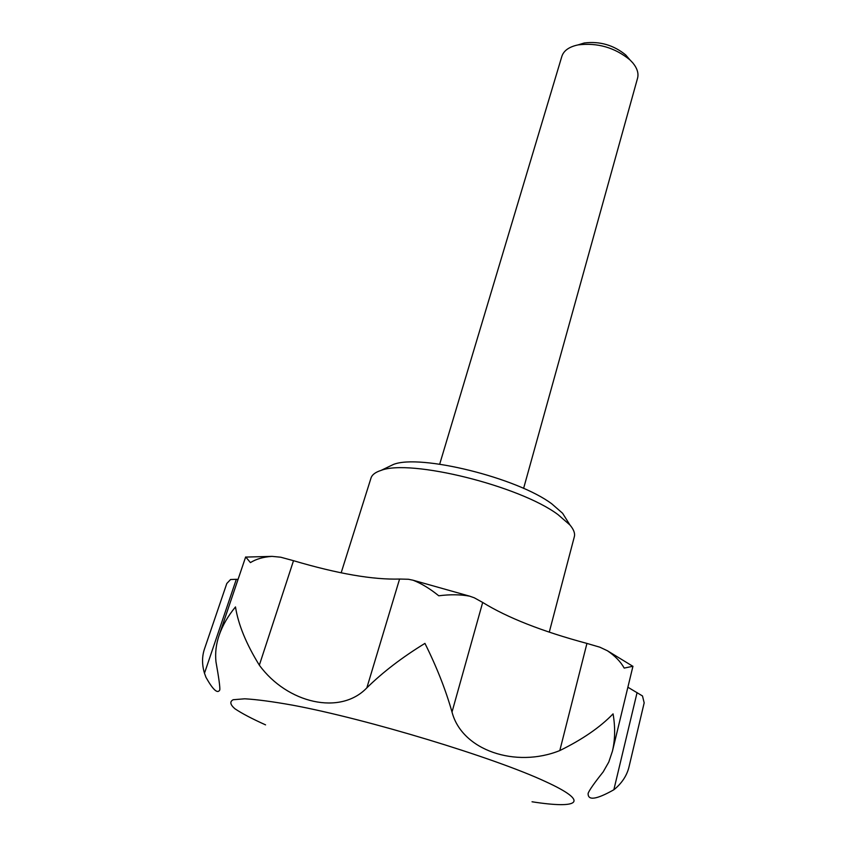 <?xml version="1.0" encoding="UTF-8"?>
<svg xmlns="http://www.w3.org/2000/svg" width="847" height="847" viewBox="0 0 847 847"><rect width="100%" height="100%" fill="white"/><g stroke="black" fill="none" stroke-linecap="round" stroke-linejoin="round"><path stroke-width="1.27" d="M204.476 673.227L236.313 579.306L230.575 579.517L226.795 583.498L204.678 648.379C201.914 656.171 201.851 664.461 204.476 673.227L205.98 677.346C213.01 689.882 217.615 694.074 219.797 689.924C220.104 687.139 218.822 677.769 215.964 661.803C215.053 652.91 216.101 644.101 219.098 635.388C222.539 625.457 228.002 615.97 235.487 606.928C238.261 624.514 246.212 643.932 259.341 665.181L293.517 560.693L280.706 557.21L272.056 556.373C263.396 556.934 256.186 559.02 250.426 562.599L245.81 557.072M259.341 665.181C287.281 703.391 340.346 715.694 366.846 687.849C382.908 672.084 402.272 657.272 424.94 643.392C436.692 666.949 445.713 689.829 452.012 712.041C461.933 750.463 515.781 768.335 559.803 750.569C582.482 739.431 600.237 727.202 613.069 713.862C615.335 727.075 615.134 739.495 612.455 751.098L608.781 762.046L603.17 771.913C594.35 782.967 589.343 790.113 588.125 793.353C587.776 800.828 596.352 799.632 613.853 789.764L615.494 788.419C622.714 782.046 627.256 774.666 629.141 766.313L644.175 702.851L642.492 695.959L627.881 687.224M293.517 560.693C337.699 573.747 373.051 579.856 399.583 579.041L408.455 579.263L413.071 580.227L469.64 596.161C460.408 594.446 450.117 594.329 438.767 595.79C429.99 588.676 421.425 583.488 413.071 580.227M452.012 712.041L482.684 602.45L474.299 597.802L469.64 596.161M612.455 751.098L632.942 666.261L624.197 668.092C620.671 661.719 615.07 655.938 607.384 650.74L599.877 647.203L586.939 643.424C542.165 631.386 507.417 617.738 482.684 602.45M236.313 579.306L238.06 579.38M439.688 464.177L561.857 56.347C563.742 50.608 569.142 46.797 578.067 44.902C597.474 42.53 614.774 47.517 629.935 59.872L632.741 62.816C637.209 68.226 638.818 73.361 637.558 78.189L523.605 488.401M387.312 467.396L393.453 464.442C419.964 453.801 517.369 477.803 551.852 503.891L562.588 513.261L566.209 519.031M341.161 572.816L371.007 478.047C372.045 474.754 375.38 472.224 381.012 470.424C409.99 458.735 519.677 485.818 558.025 514.637L569.925 524.96C573.737 529.47 575.198 533.398 574.33 536.733L549.269 632.158M578.522 44.764L584.25 42.985C599.771 41.069 613.599 45.06 625.721 54.96L629.617 59.512M265.556 724.863C252.057 718.785 241.84 713.418 234.915 708.759C230.151 704.619 229.579 701.612 233.179 699.728L244.794 698.796C256.683 699.474 272.639 701.602 292.649 705.18C367.323 719.082 494.172 757.578 545.553 781.612C590.952 802.363 578.829 809.139 532.032 801.77M366.846 687.849L399.583 579.041M559.803 750.569L586.939 643.424M613.853 789.764L637.082 692.581M245.651 556.977L219.098 635.388M272.056 556.373L245.662 557.082M607.384 650.74L632.751 666.24M393.453 464.442L381.012 470.424M562.588 513.261L569.925 524.96M584.25 42.985L578.067 44.902M625.721 54.96L629.935 59.872"/></g></svg>
